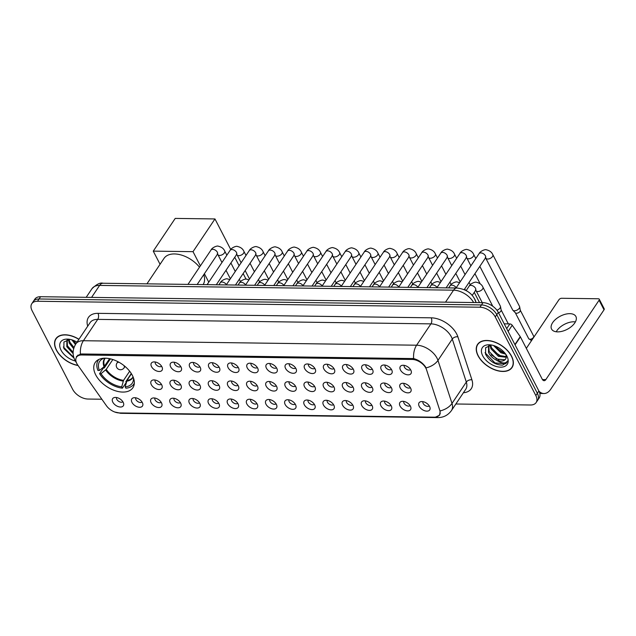 <?xml version="1.0" encoding="UTF-8"?>
<svg xmlns="http://www.w3.org/2000/svg" width="636" height="636" viewBox="0 0 636 636"><rect width="100%" height="100%" fill="white"/><g stroke="black" fill="none" stroke-linecap="round" stroke-linejoin="round"><path stroke-width="0.95" d="M95.718 374.89A22.681 13.587 -146.1 0 0 114.679 390.544A22.681 13.587 -146.1 0 0 132.876 387.769A22.681 13.587 -146.1 0 0 132.36 375.383A22.681 13.587 -146.1 0 0 113.399 359.73A22.681 13.587 -146.1 0 0 95.201 362.504A22.681 13.587 -146.1 0 0 95.718 374.89M142.329 402.556A6.416 3.848 33.9 0 1 142.869 404.25A6.416 3.848 33.9 0 1 138.648 407.183A6.416 3.848 33.9 0 1 131.962 402.413A6.416 3.848 33.9 0 1 133.345 397.858A6.416 3.848 33.9 0 1 142.329 402.556M135.707 397.794A3.848 2.305 -146.1 0 0 135.945 399.599A3.848 2.305 -146.1 0 0 138.918 402.159A3.848 2.305 -146.1 0 0 142.035 402.039M161.48 402.811A6.416 3.848 33.9 0 1 162.021 404.504A6.416 3.848 33.9 0 1 157.8 407.445A6.416 3.848 33.9 0 1 151.114 402.675A6.416 3.848 33.9 0 1 152.497 398.112A6.416 3.848 33.9 0 1 161.48 402.811M154.85 398.049A3.848 2.305 -146.1 0 0 155.097 399.853A3.848 2.305 -146.1 0 0 158.062 402.421A3.848 2.305 -146.1 0 0 161.186 402.294M180.632 403.073A6.416 3.848 33.9 0 1 181.173 404.758A6.416 3.848 33.9 0 1 176.943 407.7A6.416 3.848 33.9 0 1 170.257 402.93A6.416 3.848 33.9 0 1 171.641 398.375A6.416 3.848 33.9 0 1 180.632 403.073M174.002 398.311A3.848 2.305 -146.1 0 0 174.24 400.116A3.848 2.305 -146.1 0 0 177.213 402.675A3.848 2.305 -146.1 0 0 180.33 402.556M199.776 403.327A6.416 3.848 33.9 0 1 200.316 405.021A6.416 3.848 33.9 0 1 196.095 407.962A6.416 3.848 33.9 0 1 189.409 403.184A6.416 3.848 33.9 0 1 190.792 398.629A6.416 3.848 33.9 0 1 199.776 403.327M193.153 398.565A3.848 2.305 -146.1 0 0 193.392 400.37A3.848 2.305 -146.1 0 0 196.357 402.938A3.848 2.305 -146.1 0 0 199.481 402.811M218.927 403.582A6.416 3.848 33.9 0 1 219.468 405.275A6.416 3.848 33.9 0 1 215.238 408.217A6.416 3.848 33.9 0 1 208.56 403.447A6.416 3.848 33.9 0 1 209.936 398.883A6.416 3.848 33.9 0 1 218.927 403.582M212.297 398.82A3.848 2.305 -146.1 0 0 212.535 400.624A3.848 2.305 -146.1 0 0 215.509 403.192A3.848 2.305 -146.1 0 0 218.633 403.065M238.079 403.844A6.416 3.848 33.9 0 1 238.611 405.537A6.416 3.848 33.9 0 1 234.39 408.479A6.416 3.848 33.9 0 1 227.704 403.701A6.416 3.848 33.9 0 1 229.087 399.146A6.416 3.848 33.9 0 1 238.079 403.844M231.448 399.082A3.848 2.305 -146.1 0 0 231.687 400.887A3.848 2.305 -146.1 0 0 234.66 403.455A3.848 2.305 -146.1 0 0 237.777 403.327M257.222 404.099A6.416 3.848 33.9 0 1 257.763 405.792A6.416 3.848 33.9 0 1 253.541 408.733A6.416 3.848 33.9 0 1 246.855 403.963A6.416 3.848 33.9 0 1 248.239 399.4A6.416 3.848 33.9 0 1 257.222 404.099M250.6 399.336A3.848 2.305 -146.1 0 0 250.838 401.141A3.848 2.305 -146.1 0 0 253.804 403.709A3.848 2.305 -146.1 0 0 256.928 403.582M276.374 404.361A6.416 3.848 33.9 0 1 276.914 406.054A6.416 3.848 33.9 0 1 272.685 408.988A6.416 3.848 33.9 0 1 265.999 404.218A6.416 3.848 33.9 0 1 267.382 399.662A6.416 3.848 33.9 0 1 276.374 404.361M269.744 399.599A3.848 2.305 -146.1 0 0 269.982 401.403A3.848 2.305 -146.1 0 0 272.955 403.963A3.848 2.305 -146.1 0 0 276.08 403.844M295.517 404.615A6.416 3.848 33.9 0 1 296.058 406.309A6.416 3.848 33.9 0 1 291.837 409.25A6.416 3.848 33.9 0 1 285.151 404.48A6.416 3.848 33.9 0 1 286.534 399.917A6.416 3.848 33.9 0 1 295.517 404.615M288.895 399.853A3.848 2.305 -146.1 0 0 289.134 401.658A3.848 2.305 -146.1 0 0 292.107 404.226A3.848 2.305 -146.1 0 0 295.223 404.099M314.669 404.878A6.416 3.848 33.9 0 1 315.21 406.563A6.416 3.848 33.9 0 1 310.988 409.505A6.416 3.848 33.9 0 1 304.302 404.735A6.416 3.848 33.9 0 1 305.685 400.179A6.416 3.848 33.9 0 1 314.669 404.878M308.047 400.116A3.848 2.305 -146.1 0 0 308.285 401.92A3.848 2.305 -146.1 0 0 311.25 404.48A3.848 2.305 -146.1 0 0 314.375 404.361M333.82 405.132A6.416 3.848 33.9 0 1 334.361 406.825A6.416 3.848 33.9 0 1 330.132 409.767A6.416 3.848 33.9 0 1 323.446 404.989A6.416 3.848 33.9 0 1 324.829 400.434A6.416 3.848 33.9 0 1 333.82 405.132M327.19 400.37A3.848 2.305 -146.1 0 0 327.429 402.175A3.848 2.305 -146.1 0 0 330.402 404.742A3.848 2.305 -146.1 0 0 333.518 404.615M352.964 405.386A6.416 3.848 33.9 0 1 353.505 407.08A6.416 3.848 33.9 0 1 349.283 410.021A6.416 3.848 33.9 0 1 342.597 405.251A6.416 3.848 33.9 0 1 343.981 400.688A6.416 3.848 33.9 0 1 352.964 405.386M346.342 400.624A3.848 2.305 -146.1 0 0 346.58 402.429A3.848 2.305 -146.1 0 0 349.554 404.997A3.848 2.305 -146.1 0 0 352.67 404.87M372.116 405.649A6.416 3.848 33.9 0 1 372.656 407.342A6.416 3.848 33.9 0 1 368.435 410.284A6.416 3.848 33.9 0 1 361.749 405.506A6.416 3.848 33.9 0 1 363.132 400.95A6.416 3.848 33.9 0 1 372.116 405.649M365.493 400.887A3.848 2.305 -146.1 0 0 365.732 402.691A3.848 2.305 -146.1 0 0 368.697 405.251A3.848 2.305 -146.1 0 0 371.822 405.132M391.267 405.903A6.416 3.848 33.9 0 1 391.808 407.597A6.416 3.848 33.9 0 1 387.578 410.538A6.416 3.848 33.9 0 1 380.892 405.768A6.416 3.848 33.9 0 1 382.276 401.205A6.416 3.848 33.9 0 1 391.267 405.903M384.637 401.141A3.848 2.305 -146.1 0 0 384.875 402.946A3.848 2.305 -146.1 0 0 387.849 405.514A3.848 2.305 -146.1 0 0 390.965 405.386M410.411 406.166A6.416 3.848 33.9 0 1 410.951 407.851A6.416 3.848 33.9 0 1 406.73 410.792A6.416 3.848 33.9 0 1 400.044 406.022A6.416 3.848 33.9 0 1 401.427 401.467A6.416 3.848 33.9 0 1 410.411 406.166M403.788 401.403A3.848 2.305 -146.1 0 0 404.027 403.208A3.848 2.305 -146.1 0 0 407 405.768A3.848 2.305 -146.1 0 0 410.117 405.649M429.562 406.42A6.416 3.848 33.9 0 1 430.103 408.113A6.416 3.848 33.9 0 1 425.882 411.055A6.416 3.848 33.9 0 1 419.196 406.277A6.416 3.848 33.9 0 1 420.579 401.721A6.416 3.848 33.9 0 1 429.562 406.42M422.932 401.658A3.848 2.305 -146.1 0 0 423.178 403.463A3.848 2.305 -146.1 0 0 426.144 406.03A3.848 2.305 -146.1 0 0 429.268 405.903M123.185 402.294A6.416 3.848 33.9 0 1 123.726 403.987A6.416 3.848 33.9 0 1 119.496 406.929A6.416 3.848 33.9 0 1 112.811 402.159A6.416 3.848 33.9 0 1 114.194 397.595A6.416 3.848 33.9 0 1 123.185 402.294M116.555 397.532A3.848 2.305 -146.1 0 0 116.793 399.336A3.848 2.305 -146.1 0 0 119.767 401.904A3.848 2.305 -146.1 0 0 122.883 401.777M161.687 384.788A6.416 3.848 33.9 0 1 162.228 386.481A6.416 3.848 33.9 0 1 157.998 389.423A6.416 3.848 33.9 0 1 151.32 384.653A6.416 3.848 33.9 0 1 152.696 380.09A6.416 3.848 33.9 0 1 161.687 384.788M155.057 380.026A3.848 2.305 -146.1 0 0 155.303 381.831A3.848 2.305 -146.1 0 0 158.269 384.398A3.848 2.305 -146.1 0 0 161.393 384.271M180.839 385.05A6.416 3.848 33.9 0 1 181.371 386.744A6.416 3.848 33.9 0 1 177.15 389.677A6.416 3.848 33.9 0 1 170.464 384.907A6.416 3.848 33.9 0 1 171.847 380.352A6.416 3.848 33.9 0 1 180.839 385.05M174.208 380.288A3.848 2.305 -146.1 0 0 174.447 382.093A3.848 2.305 -146.1 0 0 177.42 384.653A3.848 2.305 -146.1 0 0 180.537 384.534M199.982 385.305A6.416 3.848 33.9 0 1 200.523 386.998A6.416 3.848 33.9 0 1 196.301 389.94A6.416 3.848 33.9 0 1 189.615 385.17A6.416 3.848 33.9 0 1 190.999 380.606A6.416 3.848 33.9 0 1 199.982 385.305M193.36 380.543A3.848 2.305 -146.1 0 0 193.598 382.347A3.848 2.305 -146.1 0 0 196.564 384.915A3.848 2.305 -146.1 0 0 199.688 384.788M219.134 385.567A6.416 3.848 33.9 0 1 219.674 387.252A6.416 3.848 33.9 0 1 215.445 390.194A6.416 3.848 33.9 0 1 208.759 385.424A6.416 3.848 33.9 0 1 210.142 380.869A6.416 3.848 33.9 0 1 219.134 385.567M212.504 380.805A3.848 2.305 -146.1 0 0 212.742 382.61A3.848 2.305 -146.1 0 0 215.715 385.17A3.848 2.305 -146.1 0 0 218.84 385.05M238.277 385.821A6.416 3.848 33.9 0 1 238.818 387.515A6.416 3.848 33.9 0 1 234.597 390.456A6.416 3.848 33.9 0 1 227.911 385.678A6.416 3.848 33.9 0 1 229.294 381.123A6.416 3.848 33.9 0 1 238.277 385.821M231.655 381.059A3.848 2.305 -146.1 0 0 231.894 382.864A3.848 2.305 -146.1 0 0 234.867 385.432A3.848 2.305 -146.1 0 0 237.983 385.305M257.429 386.076A6.416 3.848 33.9 0 1 257.97 387.769A6.416 3.848 33.9 0 1 253.748 390.711A6.416 3.848 33.9 0 1 247.062 385.941A6.416 3.848 33.9 0 1 248.445 381.377A6.416 3.848 33.9 0 1 257.429 386.076M250.807 381.314A3.848 2.305 -146.1 0 0 251.045 383.118A3.848 2.305 -146.1 0 0 254.01 385.686A3.848 2.305 -146.1 0 0 257.135 385.559M276.58 386.338A6.416 3.848 33.9 0 1 277.121 388.032A6.416 3.848 33.9 0 1 272.892 390.973A6.416 3.848 33.9 0 1 266.206 386.195A6.416 3.848 33.9 0 1 267.589 381.64A6.416 3.848 33.9 0 1 276.58 386.338M269.95 381.576A3.848 2.305 -146.1 0 0 270.189 383.381A3.848 2.305 -146.1 0 0 273.162 385.949A3.848 2.305 -146.1 0 0 276.278 385.821M295.724 386.593A6.416 3.848 33.9 0 1 296.265 388.286A6.416 3.848 33.9 0 1 292.043 391.227A6.416 3.848 33.9 0 1 285.357 386.457A6.416 3.848 33.9 0 1 286.741 381.894A6.416 3.848 33.9 0 1 295.724 386.593M289.102 381.831A3.848 2.305 -146.1 0 0 289.34 383.635A3.848 2.305 -146.1 0 0 292.314 386.203A3.848 2.305 -146.1 0 0 295.43 386.076M314.876 386.855A6.416 3.848 33.9 0 1 315.416 388.54A6.416 3.848 33.9 0 1 311.195 391.482A6.416 3.848 33.9 0 1 304.509 386.712A6.416 3.848 33.9 0 1 305.892 382.156A6.416 3.848 33.9 0 1 314.876 386.855M308.253 382.093A3.848 2.305 -146.1 0 0 308.492 383.898A3.848 2.305 -146.1 0 0 311.457 386.457A3.848 2.305 -146.1 0 0 314.582 386.338M334.027 387.109A6.416 3.848 33.9 0 1 334.568 388.803A6.416 3.848 33.9 0 1 330.338 391.744A6.416 3.848 33.9 0 1 323.652 386.974A6.416 3.848 33.9 0 1 325.036 382.411A6.416 3.848 33.9 0 1 334.027 387.109M327.397 382.347A3.848 2.305 -146.1 0 0 327.635 384.152A3.848 2.305 -146.1 0 0 330.609 386.72A3.848 2.305 -146.1 0 0 333.725 386.593M353.171 387.364A6.416 3.848 33.9 0 1 353.711 389.057A6.416 3.848 33.9 0 1 349.49 391.999A6.416 3.848 33.9 0 1 342.804 387.229A6.416 3.848 33.9 0 1 344.187 382.673A6.416 3.848 33.9 0 1 353.171 387.364M346.548 382.602A3.848 2.305 -146.1 0 0 346.787 384.414A3.848 2.305 -146.1 0 0 349.76 386.974A3.848 2.305 -146.1 0 0 352.877 386.855M372.322 387.626A6.416 3.848 33.9 0 1 372.863 389.319A6.416 3.848 33.9 0 1 368.642 392.261A6.416 3.848 33.9 0 1 361.956 387.483A6.416 3.848 33.9 0 1 363.339 382.928A6.416 3.848 33.9 0 1 372.322 387.626M365.692 382.864A3.848 2.305 -146.1 0 0 365.939 384.669A3.848 2.305 -146.1 0 0 368.904 387.237A3.848 2.305 -146.1 0 0 372.028 387.109M391.474 387.88A6.416 3.848 33.9 0 1 392.015 389.574A6.416 3.848 33.9 0 1 387.785 392.515A6.416 3.848 33.9 0 1 381.099 387.745A6.416 3.848 33.9 0 1 382.482 383.182A6.416 3.848 33.9 0 1 391.474 387.88M384.844 383.118A3.848 2.305 -146.1 0 0 385.082 384.923A3.848 2.305 -146.1 0 0 388.055 387.491A3.848 2.305 -146.1 0 0 391.172 387.364M410.618 388.143A6.416 3.848 33.9 0 1 411.158 389.836A6.416 3.848 33.9 0 1 406.937 392.77A6.416 3.848 33.9 0 1 400.251 388A6.416 3.848 33.9 0 1 401.634 383.444A6.416 3.848 33.9 0 1 410.618 388.143M403.995 383.381A3.848 2.305 -146.1 0 0 404.234 385.185A3.848 2.305 -146.1 0 0 407.199 387.745A3.848 2.305 -146.1 0 0 410.323 387.626M161.894 366.765A6.416 3.848 33.9 0 1 162.434 368.459A6.416 3.848 33.9 0 1 158.205 371.4A6.416 3.848 33.9 0 1 151.519 366.63A6.416 3.848 33.9 0 1 152.902 362.067A6.416 3.848 33.9 0 1 161.894 366.765M155.264 362.003A3.848 2.305 -146.1 0 0 155.502 363.808A3.848 2.305 -146.1 0 0 158.475 366.376A3.848 2.305 -146.1 0 0 161.6 366.249M181.037 367.028A6.416 3.848 33.9 0 1 181.578 368.721A6.416 3.848 33.9 0 1 177.357 371.663A6.416 3.848 33.9 0 1 170.671 366.885A6.416 3.848 33.9 0 1 172.054 362.329A6.416 3.848 33.9 0 1 181.037 367.028M174.415 362.266A3.848 2.305 -146.1 0 0 174.654 364.07A3.848 2.305 -146.1 0 0 177.627 366.638A3.848 2.305 -146.1 0 0 180.743 366.511M200.189 367.282A6.416 3.848 33.9 0 1 200.73 368.975A6.416 3.848 33.9 0 1 196.508 371.917A6.416 3.848 33.9 0 1 189.822 367.147A6.416 3.848 33.9 0 1 191.205 362.584A6.416 3.848 33.9 0 1 200.189 367.282M193.567 362.52A3.848 2.305 -146.1 0 0 193.805 364.325A3.848 2.305 -146.1 0 0 196.77 366.893A3.848 2.305 -146.1 0 0 199.895 366.765M219.34 367.544A6.416 3.848 33.9 0 1 219.881 369.238A6.416 3.848 33.9 0 1 215.652 372.171A6.416 3.848 33.9 0 1 208.966 367.401A6.416 3.848 33.9 0 1 210.349 362.846A6.416 3.848 33.9 0 1 219.34 367.544M212.71 362.782A3.848 2.305 -146.1 0 0 212.949 364.587A3.848 2.305 -146.1 0 0 215.922 367.147A3.848 2.305 -146.1 0 0 219.038 367.028M238.484 367.799A6.416 3.848 33.9 0 1 239.025 369.492A6.416 3.848 33.9 0 1 234.803 372.434A6.416 3.848 33.9 0 1 228.117 367.664A6.416 3.848 33.9 0 1 229.501 363.1A6.416 3.848 33.9 0 1 238.484 367.799M231.862 363.037A3.848 2.305 -146.1 0 0 232.1 364.841A3.848 2.305 -146.1 0 0 235.074 367.409A3.848 2.305 -146.1 0 0 238.19 367.282M257.636 368.061A6.416 3.848 33.9 0 1 258.176 369.747A6.416 3.848 33.9 0 1 253.955 372.688A6.416 3.848 33.9 0 1 247.269 367.918A6.416 3.848 33.9 0 1 248.652 363.363A6.416 3.848 33.9 0 1 257.636 368.061M251.013 363.299A3.848 2.305 -146.1 0 0 251.252 365.104A3.848 2.305 -146.1 0 0 254.217 367.664A3.848 2.305 -146.1 0 0 257.341 367.544M276.787 368.316A6.416 3.848 33.9 0 1 277.328 370.009A6.416 3.848 33.9 0 1 273.098 372.95A6.416 3.848 33.9 0 1 266.412 368.172A6.416 3.848 33.9 0 1 267.796 363.617A6.416 3.848 33.9 0 1 276.787 368.316M270.157 363.554A3.848 2.305 -146.1 0 0 270.395 365.358A3.848 2.305 -146.1 0 0 273.369 367.926A3.848 2.305 -146.1 0 0 276.485 367.799M295.931 368.57A6.416 3.848 33.9 0 1 296.471 370.263A6.416 3.848 33.9 0 1 292.25 373.205A6.416 3.848 33.9 0 1 285.564 368.435A6.416 3.848 33.9 0 1 286.947 363.872A6.416 3.848 33.9 0 1 295.931 368.57M289.308 363.808A3.848 2.305 -146.1 0 0 289.547 365.613A3.848 2.305 -146.1 0 0 292.52 368.18A3.848 2.305 -146.1 0 0 295.637 368.053M315.082 368.832A6.416 3.848 33.9 0 1 315.623 370.526A6.416 3.848 33.9 0 1 311.401 373.459A6.416 3.848 33.9 0 1 304.716 368.689A6.416 3.848 33.9 0 1 306.099 364.134A6.416 3.848 33.9 0 1 315.082 368.832M308.452 364.07A3.848 2.305 -146.1 0 0 308.699 365.875A3.848 2.305 -146.1 0 0 311.664 368.435A3.848 2.305 -146.1 0 0 314.788 368.316M334.234 369.087A6.416 3.848 33.9 0 1 334.775 370.78A6.416 3.848 33.9 0 1 330.545 373.722A6.416 3.848 33.9 0 1 323.859 368.952A6.416 3.848 33.9 0 1 325.242 364.388A6.416 3.848 33.9 0 1 334.234 369.087M327.604 364.325A3.848 2.305 -146.1 0 0 327.842 366.129A3.848 2.305 -146.1 0 0 330.815 368.697A3.848 2.305 -146.1 0 0 333.932 368.57M353.377 369.349A6.416 3.848 33.9 0 1 353.918 371.034A6.416 3.848 33.9 0 1 349.697 373.976A6.416 3.848 33.9 0 1 343.011 369.206A6.416 3.848 33.9 0 1 344.394 364.651A6.416 3.848 33.9 0 1 353.377 369.349M346.755 364.587A3.848 2.305 -146.1 0 0 346.994 366.392A3.848 2.305 -146.1 0 0 349.959 368.952A3.848 2.305 -146.1 0 0 353.083 368.832M372.529 369.603A6.416 3.848 33.9 0 1 373.07 371.297A6.416 3.848 33.9 0 1 368.84 374.238A6.416 3.848 33.9 0 1 362.162 369.46A6.416 3.848 33.9 0 1 363.538 364.905A6.416 3.848 33.9 0 1 372.529 369.603M365.899 364.841A3.848 2.305 -146.1 0 0 366.145 366.646A3.848 2.305 -146.1 0 0 369.111 369.214A3.848 2.305 -146.1 0 0 372.235 369.087M391.681 369.858A6.416 3.848 33.9 0 1 392.213 371.551A6.416 3.848 33.9 0 1 387.992 374.493A6.416 3.848 33.9 0 1 381.306 369.723A6.416 3.848 33.9 0 1 382.689 365.159A6.416 3.848 33.9 0 1 391.681 369.858M385.05 365.096A3.848 2.305 -146.1 0 0 385.289 366.9A3.848 2.305 -146.1 0 0 388.262 369.468A3.848 2.305 -146.1 0 0 391.379 369.349M410.824 370.12A6.416 3.848 33.9 0 1 411.365 371.814A6.416 3.848 33.9 0 1 407.143 374.755A6.416 3.848 33.9 0 1 400.457 369.977A6.416 3.848 33.9 0 1 401.841 365.422A6.416 3.848 33.9 0 1 410.824 370.12M404.202 365.358A3.848 2.305 -146.1 0 0 404.44 367.163A3.848 2.305 -146.1 0 0 407.406 369.731A3.848 2.305 -146.1 0 0 410.53 369.603M77.711 365A11.551 6.924 33.9 0 1 76.797 363.498A11.551 6.924 33.9 0 1 76.535 357.186A11.551 6.924 33.9 0 1 81.678 354.991L412.112 359.443A11.551 6.924 33.9 0 1 426.525 369.691L439.73 410.172A11.551 6.924 33.9 0 1 439.365 414.982A11.551 6.924 33.9 0 1 434.221 417.176L119.266 412.939A11.551 6.924 33.9 0 1 106.395 405.681L77.711 365M473.931 297.839A12.839 7.688 33.9 0 1 475.649 301.17L476.11 302.569M78.944 339.258A20.757 12.434 -146.1 0 0 55.881 338.734A20.757 12.434 -146.1 0 0 56.35 350.07A20.757 12.434 -146.1 0 0 78.077 365.517M478.041 355.739A20.757 12.434 -146.1 0 0 495.388 370.065A20.757 12.434 -146.1 0 0 512.036 367.529A20.757 12.434 -146.1 0 0 511.567 356.192A20.757 12.434 -146.1 0 0 494.22 341.866A20.757 12.434 -146.1 0 0 477.564 344.41A20.757 12.434 -146.1 0 0 478.041 355.739M76.415 356.51L80.422 354.101L81.798 353.966L413.631 358.585C418.409 359.889 422.32 362.576 425.373 366.654L426.112 367.878A14.978 9.524 -18.1 0 0 437.966 360.389L452.005 403.423A17.116 10.256 33.9 0 1 451.457 410.554L465.775 389.208A17.116 10.256 -146.1 0 0 466.315 382.077L452.283 339.052A17.116 10.256 -146.1 0 0 451.345 336.834A17.116 10.256 -146.1 0 0 430.922 323.867L97.721 319.383A17.116 10.256 -146.1 0 0 90.105 322.627L75.787 343.973A17.116 10.256 33.9 0 1 83.403 340.721A14.978 8.825 90.8 0 0 80.422 354.101M455.853 403.995L530.408 404.997A12.839 7.688 -146.1 0 0 536.124 402.564L539.177 398.009A12.839 7.688 -146.1 0 0 538.883 390.997L498.306 312.387L496.78 314.669A12.839 7.688 -146.1 0 0 481.468 304.938L39.042 298.984A12.839 7.688 -146.1 0 0 33.326 301.416A12.839 7.688 -146.1 0 1 39.042 298.984L481.468 304.938A12.839 7.688 -146.1 0 1 496.78 314.669L537.356 393.279L496.78 314.669L495.253 316.943A12.839 7.688 -146.1 0 0 479.942 307.22L37.516 301.257A12.839 7.688 -146.1 0 0 31.8 303.698A12.839 7.688 -146.1 0 0 32.094 310.71L72.663 389.319A12.839 7.688 -146.1 0 0 87.983 399.042L101.847 399.233M537.651 400.29A12.839 7.688 -146.1 0 0 537.356 393.279A12.839 7.688 -146.1 0 1 537.651 400.29M87.728 326.173A21.393 12.815 33.9 0 1 97.984 313.341L431.184 317.825A21.393 12.815 33.9 0 1 456.712 334.035A21.393 12.815 33.9 0 1 457.88 336.81L471.92 379.835A4.277 2.719 161.9 0 0 466.315 382.077L452.005 403.423A14.978 9.524 -18.1 0 1 440.207 410.896L439.627 415.173L435.581 417.097M536.124 402.564A12.839 7.688 -146.1 0 0 535.83 395.552L495.253 316.943M498.306 312.387A12.839 7.688 -146.1 0 0 482.994 302.664L40.569 296.71A12.839 7.688 -146.1 0 0 34.853 299.143L31.8 303.698M78.872 339.37A20.543 12.307 -146.1 0 0 56.063 338.853A20.543 12.307 -146.1 0 0 56.524 350.07A20.543 12.307 -146.1 0 0 77.958 365.35M75.438 344.513L71.828 339.839M76.034 343.599L73.204 340.3M73.657 348.671L69.237 343.082L68.465 339.449M73.999 347.55L69.841 342.176L69.093 339.385M73.132 353.632L66.812 346.7L66.891 340.371L67.511 339.624M73.116 352.328L67.416 345.793L67.217 339.942M77.012 342.144A14.978 8.968 -146.1 0 0 68.601 339.179A14.978 8.968 -146.1 0 0 61.016 350.126A14.978 8.968 -146.1 0 0 75.318 360.994M69.873 339.362L63.926 342.033L63.902 348.623L74.014 358.132M73.816 357.519L63.346 347.002M73.124 352.153L69.523 349.108M74.046 347.423L71.948 345.499M76.097 343.504L74.372 341.882M511.392 356.192A20.543 12.307 -146.1 0 0 494.22 342.009A20.543 12.307 -146.1 0 0 477.747 344.529A20.543 12.307 -146.1 0 0 478.216 355.747A20.543 12.307 -146.1 0 0 495.38 369.921A20.543 12.307 -146.1 0 0 511.861 367.409A20.543 12.307 -146.1 0 0 511.392 356.192M505.7 354.173L500.834 352.726L493.512 345.515M504.857 353.06L501.438 351.819L494.888 345.976M506.248 357.289L498.409 356.335L490.92 348.759L490.157 345.125M506.296 356.613L499.014 355.437L491.525 347.852L490.777 345.062M491.556 345.038L485.618 347.709L485.586 354.3C489.641 361.328 495.269 364.937 502.496 365.136L506.725 362.679L507.464 360.954C505.684 363.872 502.035 363.625 496.517 360.207A10.701 6.408 -146.1 0 0 505.596 359.078A10.701 6.408 -146.1 0 0 506.28 356.86L505.906 354.467M496.517 360.207C492.844 358.418 490.165 355.81 488.496 352.376L488.575 346.048L489.195 345.3M505.668 358.966L504.825 359.769L496.589 359.046L489.1 351.47L488.901 345.618M482.708 355.802A14.978 8.968 -146.1 0 0 500.58 367.155A14.978 8.968 -146.1 0 0 506.9 356.128A14.978 8.968 -146.1 0 0 506.797 355.929A14.978 8.968 -146.1 0 0 490.292 344.855A14.978 8.968 -146.1 0 0 482.708 355.802M506.789 362.584L505.636 363.72L495.023 362.965L485.03 352.678M498.87 359.984L491.215 354.785M501.295 356.367L493.639 351.175M503.72 352.757L496.056 347.558M131.445 373.769L127.001 380.4L125.181 386.863A19.597 11.742 -146.1 0 0 133.481 379.12A19.597 11.742 -146.1 0 0 133.449 377.879M131.286 373.531L125.825 381.672L126.238 382.475L122.422 388.167A21.393 12.815 -146.1 0 1 99.574 373.658L101.037 373.674A19.597 11.742 -146.1 0 0 121.73 386.815L123.543 380.352L129.665 371.233M112.834 359.539L106.244 369.365L101.037 373.674M199.505 267.176A23.532 14.095 -146.1 0 0 163.993 258.423L146.94 283.839M99.574 373.658L103.39 367.966L104.264 367.982L110.386 358.855M125.181 386.863L125.88 388.214A21.393 12.815 -146.1 0 0 133.719 384.208A21.393 12.815 -146.1 0 0 134.323 383.118M121.73 386.815L122.422 388.167M203.115 284.594A23.532 14.095 -146.1 0 0 203.766 274.649M98.962 359.396A21.393 12.815 -146.1 0 0 98.183 360.374A21.393 12.815 -146.1 0 0 97.928 370.462L99.383 370.478L104.034 366.765L109.615 358.688M104.137 358.219A19.597 11.742 -146.1 0 0 102.976 358.656A19.597 11.742 -146.1 0 0 99.383 370.478M214.968 218.943L193.018 251.665L153.268 251.133L175.218 218.41L214.968 218.943L230.741 249.495M234.748 257.27L239.12 265.729M243.151 273.544L246.037 279.14M193.018 251.665L200.364 265.896M204.395 273.711L208.767 282.177M160.057 264.282L153.268 251.133M479.83 266.357L500.389 306.186A3.848 2.091 152.7 0 1 500.492 306.504A3.848 2.091 152.7 0 1 500.079 307.991A3.848 2.091 152.7 0 1 496.931 310.225M501.089 309.867A2.783 1.51 152.7 0 1 501.168 310.106A2.783 1.51 152.7 0 1 500.858 311.179A2.783 1.51 152.7 0 1 498.529 312.809M456.044 287.997L479.099 253.629C480.228 250.982 485.451 249.129 486.294 249.781C489.609 250.544 491.787 252.182 492.836 254.71L519.533 306.441A3.848 2.091 152.7 0 1 519.644 306.767A3.848 2.091 152.7 0 1 519.222 308.253A3.848 2.091 152.7 0 1 514.397 310.773A3.848 2.091 152.7 0 1 512.886 310.249A3.848 2.091 152.7 0 1 512.688 309.978L485.355 257.397M520.232 310.13A2.783 1.51 152.7 0 1 520.312 310.36A2.783 1.51 152.7 0 1 520.01 311.433A2.783 1.51 152.7 0 1 516.519 313.254A2.783 1.51 152.7 0 1 515.438 312.88L512.886 310.249M556.222 331.777A13.69 7.425 152.7 0 1 574.022 321.776A13.69 7.425 152.7 0 1 575.413 321.872M569.832 313.659A13.69 7.425 -27.3 0 0 555.88 319.113A13.69 7.425 -27.3 0 0 551.555 329.05A13.69 7.425 -27.3 0 0 557.613 331.873A13.69 7.425 -27.3 0 0 571.565 326.427A13.69 7.425 -27.3 0 0 575.89 316.49A13.69 7.425 -27.3 0 0 569.832 313.659M506.693 328.629L509.849 323.923L504.221 323.843M539.002 391.235A17.116 10.089 90.8 0 0 543.947 393.525A17.116 10.089 90.8 0 0 550.776 389.192L604.025 309.804L599.08 300.216L545.823 379.605A4.277 2.52 -89.2 0 1 544.122 380.694A4.277 2.52 -89.2 0 1 542.269 379.255L520.407 336.897L515.065 344.855M599.08 300.216A2.139 1.161 -27.3 0 0 599.255 299.214L604.2 308.802A2.139 1.161 152.7 0 1 604.025 309.804M599.255 299.214A2.139 1.161 -27.3 0 0 598.309 298.769L561.668 298.276A2.139 1.161 -27.3 0 0 558.98 299.675L526.322 348.369M509.849 323.923A2.139 1.28 33.9 0 1 512.226 325.266L520.232 336.619A2.139 1.28 33.9 0 1 520.407 336.897M412.112 359.443L412.78 358.442M81.678 354.991L82.362 353.974M431.184 317.825A4.277 2.52 -89.2 0 1 430.922 323.867L416.604 345.205A17.116 10.256 33.9 0 1 437.027 358.179A17.116 10.256 33.9 0 1 437.966 360.389L452.283 339.052A4.277 2.719 161.9 0 1 457.88 336.81M75.787 343.973C72.528 349.395 72.258 354.848 74.969 360.35L76.201 362.393A14.978 6.463 -35.2 0 0 76.4 362.631M413.631 358.585A14.978 8.825 -89.2 0 1 416.604 345.205L83.403 340.721L97.721 319.383A4.277 2.52 -89.2 0 0 97.984 313.341M435.684 417.097A14.978 8.825 90.8 0 0 437.862 417.59C443.507 417.582 448.038 415.228 451.457 410.554M437.862 417.59L121.118 413.328A14.978 8.825 -89.2 0 1 119.186 412.939M471.92 379.835A21.393 12.815 33.9 0 1 463.398 392.754M479.942 307.22L482.994 302.664M37.516 301.257L40.569 296.71M535.83 395.552L538.883 390.997M473.645 302.537A17.116 10.256 -146.1 0 0 453.555 290.175L99.614 285.413A17.116 10.256 -146.1 0 0 91.997 288.665C96.632 284.205 100.305 282.4 103.024 283.251L456.966 288.013A8.554 5.048 -89.2 0 0 453.555 290.175L445.518 302.156M91.576 297.394L99.614 285.413A8.554 5.048 -89.2 0 1 103.024 283.251M475.839 302.569A8.554 5.446 -18.1 0 0 475.664 301.504L476.014 302.569M127.001 380.4A16.775 10.049 -146.1 0 0 132.789 377.291L133.051 376.854M106.244 369.365A16.775 10.049 -146.1 0 0 123.543 380.352M126.675 381.147A16.973 10.168 -146.1 0 0 133.107 376.989M105.679 369.961A16.973 10.168 -146.1 0 0 123.217 381.099M105.091 358.195A16.973 10.168 -146.1 0 0 104.034 366.765M105.234 358.203L104.932 358.601A16.775 10.049 -146.1 0 0 104.598 366.169M124.052 365.636A4.277 2.56 33.9 0 1 124.084 367.846L125.022 366.439M117.914 361.677L116.976 363.077A4.277 2.56 33.9 0 1 118.876 362.266A4.277 2.56 33.9 0 1 119.027 362.274M187.962 284.387L211.017 250.02A3.848 2.305 33.9 0 1 212.925 249.296A3.848 2.305 33.9 0 1 217.321 252.206A3.848 2.305 33.9 0 1 217.409 254.313L217.504 253.844M211.017 250.02C212.146 247.38 217.369 245.528 218.212 246.172C221.527 246.935 223.705 248.573 224.754 251.101A3.848 2.091 152.7 0 1 223.53 253.891A3.848 2.091 152.7 0 1 219.611 255.426A3.848 2.091 152.7 0 1 219.42 255.418A3.848 2.091 152.7 0 1 217.91 254.631L217.274 253.788M207.105 284.65L230.16 250.274A3.848 2.305 33.9 0 1 232.076 249.558A3.848 2.305 33.9 0 1 236.473 252.468A3.848 2.305 33.9 0 1 236.56 254.567L236.656 254.106M230.16 250.274C231.297 247.635 236.513 245.782 237.355 246.434C240.67 247.189 242.857 248.835 243.898 251.355A3.848 2.091 152.7 0 1 242.682 254.154A3.848 2.091 152.7 0 1 238.762 255.68A3.848 2.091 152.7 0 1 238.564 255.68A3.848 2.091 152.7 0 1 237.053 254.893L236.425 254.042M226.257 284.904L249.312 250.536A3.848 2.305 33.9 0 1 251.22 249.813A3.848 2.305 33.9 0 1 255.624 252.723A3.848 2.305 33.9 0 1 255.712 254.829L255.807 254.36M249.312 250.536C250.441 247.889 255.664 246.037 256.507 246.689C259.822 247.452 262 249.089 263.05 251.618A3.848 2.091 152.7 0 1 261.833 254.408A3.848 2.091 152.7 0 1 257.906 255.942A3.848 2.091 152.7 0 1 257.715 255.934A3.848 2.091 152.7 0 1 256.205 255.147L255.569 254.305M245.409 285.166L268.464 250.791A3.848 2.305 33.9 0 1 270.372 250.067A3.848 2.305 33.9 0 1 274.768 252.977A3.848 2.305 33.9 0 1 274.855 255.084L274.951 254.623M268.464 250.791C269.592 248.151 274.816 246.299 275.658 246.951C278.973 247.706 281.152 249.344 282.193 251.872A3.848 2.091 152.7 0 1 280.977 254.67A3.848 2.091 152.7 0 1 277.058 256.197A3.848 2.091 152.7 0 1 276.867 256.189A3.848 2.091 152.7 0 1 275.356 255.402L274.72 254.559M264.552 285.421L287.607 251.053A3.848 2.305 33.9 0 1 289.523 250.33A3.848 2.305 33.9 0 1 293.919 253.239A3.848 2.305 33.9 0 1 294.007 255.338L294.102 254.877M287.607 251.053C288.744 248.406 293.959 246.553 294.802 247.205C298.117 247.96 300.303 249.606 301.345 252.126A3.848 2.091 152.7 0 1 300.128 254.925A3.848 2.091 152.7 0 1 296.209 256.459A3.848 2.091 152.7 0 1 296.01 256.451A3.848 2.091 152.7 0 1 294.5 255.664L293.872 254.813M283.704 285.675L306.759 251.307A3.848 2.305 33.9 0 1 308.667 250.584A3.848 2.305 33.9 0 1 313.063 253.494A3.848 2.305 33.9 0 1 313.151 255.6L313.254 255.131M306.759 251.307C307.888 248.668 313.111 246.816 313.953 247.468C317.269 248.223 319.447 249.861 320.496 252.389A3.848 2.091 152.7 0 1 319.28 255.179A3.848 2.091 152.7 0 1 315.353 256.713A3.848 2.091 152.7 0 1 315.162 256.705A3.848 2.091 152.7 0 1 313.651 255.918L313.015 255.076M302.855 285.938L325.902 251.57A3.848 2.305 33.9 0 1 327.818 250.846A3.848 2.305 33.9 0 1 332.215 253.756A3.848 2.305 33.9 0 1 332.302 255.855L332.397 255.394M325.902 251.57C327.039 248.922 332.262 247.07 333.097 247.722C336.42 248.477 338.598 250.123 339.64 252.643A3.848 2.091 152.7 0 1 338.424 255.441A3.848 2.091 152.7 0 1 334.504 256.976A3.848 2.091 152.7 0 1 334.313 256.968A3.848 2.091 152.7 0 1 332.795 256.181L332.167 255.33M321.999 286.192L345.054 251.824A3.848 2.305 33.9 0 1 346.97 251.101A3.848 2.305 33.9 0 1 351.366 254.01A3.848 2.305 33.9 0 1 351.454 256.117L351.549 255.648M345.054 251.824C346.191 249.185 351.406 247.325 352.249 247.976C355.564 248.74 357.75 250.377 358.791 252.905A3.848 2.091 152.7 0 1 357.575 255.696A3.848 2.091 152.7 0 1 353.648 257.23A3.848 2.091 152.7 0 1 353.457 257.222A3.848 2.091 152.7 0 1 351.947 256.435L351.318 255.593M341.15 286.454L364.205 252.079A3.848 2.305 33.9 0 1 366.113 251.363A3.848 2.305 33.9 0 1 370.51 254.265A3.848 2.305 33.9 0 1 370.597 256.372L370.693 255.91M364.205 252.079C365.334 249.439 370.557 247.587 371.4 248.239C374.715 248.994 376.894 250.632 377.943 253.16A3.848 2.091 152.7 0 1 376.727 255.958A3.848 2.091 152.7 0 1 372.799 257.485A3.848 2.091 152.7 0 1 372.609 257.477A3.848 2.091 152.7 0 1 371.098 256.69L370.462 255.847M360.294 286.709L383.349 252.341A3.848 2.305 33.9 0 1 385.265 251.618A3.848 2.305 33.9 0 1 389.661 254.527A3.848 2.305 33.9 0 1 389.749 256.626L389.844 256.165M383.349 252.341C384.486 249.694 389.709 247.841 390.544 248.493C393.867 249.248 396.045 250.894 397.087 253.422A3.848 2.091 152.7 0 1 395.87 256.213A3.848 2.091 152.7 0 1 391.951 257.747A3.848 2.091 152.7 0 1 391.76 257.739A3.848 2.091 152.7 0 1 390.242 256.952L389.614 256.109M379.446 286.971L402.501 252.595A3.848 2.305 33.9 0 1 404.416 251.872A3.848 2.305 33.9 0 1 408.813 254.782A3.848 2.305 33.9 0 1 408.9 256.888L408.996 256.427M402.501 252.595C403.637 249.956 408.853 248.104 409.695 248.755C413.01 249.511 415.197 251.148 416.238 253.677A3.848 2.091 152.7 0 1 415.022 256.467A3.848 2.091 152.7 0 1 411.095 258.001A3.848 2.091 152.7 0 1 410.904 257.993A3.848 2.091 152.7 0 1 409.393 257.206L408.765 256.364M398.597 287.226L421.652 252.858A3.848 2.305 33.9 0 1 423.56 252.134A3.848 2.305 33.9 0 1 427.956 255.044A3.848 2.305 33.9 0 1 428.044 257.143L428.139 256.682M421.652 252.858C422.781 250.21 428.004 248.358 428.847 249.01C432.162 249.765 434.34 251.411 435.39 253.931A3.848 2.091 152.7 0 1 434.173 256.729A3.848 2.091 152.7 0 1 430.246 258.264A3.848 2.091 152.7 0 1 430.055 258.256A3.848 2.091 152.7 0 1 428.545 257.469L427.909 256.618M417.741 287.48L440.796 253.112A3.848 2.305 33.9 0 1 442.712 252.389A3.848 2.305 33.9 0 1 447.108 255.298A3.848 2.305 33.9 0 1 447.195 257.405L447.291 256.936M440.796 253.112C441.933 250.473 447.156 248.62 447.99 249.272C451.314 250.028 453.492 251.665 454.533 254.193A3.848 2.091 152.7 0 1 453.317 256.984A3.848 2.091 152.7 0 1 449.398 258.518A3.848 2.091 152.7 0 1 449.207 258.51A3.848 2.091 152.7 0 1 447.688 257.723L447.06 256.88M436.892 287.742L459.947 253.367A3.848 2.305 33.9 0 1 461.863 252.651A3.848 2.305 33.9 0 1 466.26 255.561A3.848 2.305 33.9 0 1 466.347 257.66L466.442 257.198M459.947 253.367C461.084 250.727 466.299 248.875 467.142 249.527C470.457 250.282 472.643 251.928 473.685 254.448A3.848 2.091 152.7 0 1 472.469 257.246A3.848 2.091 152.7 0 1 468.541 258.78A3.848 2.091 152.7 0 1 468.35 258.773A3.848 2.091 152.7 0 1 466.84 257.985L466.204 257.135M529.947 339.266A2.783 1.51 152.7 0 1 528.715 338.694L531.147 340.196A2.783 1.638 -89.2 0 1 529.947 339.266A2.783 1.51 152.7 0 0 532.777 338.161A2.783 1.51 152.7 0 0 533.66 336.142L520.288 310.241M479.099 253.629A3.848 2.305 33.9 0 1 481.007 252.905A3.848 2.305 33.9 0 1 485.403 255.815A3.848 2.305 33.9 0 1 485.491 257.922L485.586 257.453M492.836 254.71A3.848 2.091 152.7 0 1 491.612 257.5A3.848 2.091 152.7 0 1 487.693 259.035A3.848 2.091 152.7 0 1 487.502 259.027A3.848 2.091 152.7 0 1 485.991 258.24M218.887 284.809L220.263 282.758A3.848 2.305 33.9 0 1 222.171 282.034A3.848 2.305 33.9 0 1 226.416 284.666M238.031 285.063L239.406 283.012A3.848 2.305 33.9 0 1 241.322 282.289A3.848 2.305 33.9 0 1 245.568 284.928M257.183 285.325L258.558 283.266A3.848 2.305 33.9 0 1 260.474 282.551A3.848 2.305 33.9 0 1 264.711 285.182M276.326 285.58L277.709 283.529A3.848 2.305 33.9 0 1 279.617 282.805A3.848 2.305 33.9 0 1 283.863 285.445M295.478 285.834L296.853 283.783A3.848 2.305 33.9 0 1 298.769 283.06A3.848 2.305 33.9 0 1 303.006 285.699M314.629 286.097L316.005 284.046A3.848 2.305 33.9 0 1 317.913 283.322A3.848 2.305 33.9 0 1 322.158 285.962M333.773 286.351L335.156 284.3A3.848 2.305 33.9 0 1 337.064 283.577A3.848 2.305 33.9 0 1 341.309 286.216M352.924 286.613L354.3 284.562A3.848 2.305 33.9 0 1 356.216 283.839A3.848 2.305 33.9 0 1 360.453 286.47M372.076 286.868L373.451 284.817A3.848 2.305 33.9 0 1 375.359 284.093A3.848 2.305 33.9 0 1 379.605 286.733M391.22 287.13L392.595 285.071A3.848 2.305 33.9 0 1 394.511 284.348A3.848 2.305 33.9 0 1 398.756 286.987M410.371 287.385L411.746 285.333A3.848 2.305 33.9 0 1 413.662 284.61A3.848 2.305 33.9 0 1 417.9 287.249M429.523 287.639L430.898 285.588A3.848 2.305 33.9 0 1 432.806 284.864A3.848 2.305 33.9 0 1 437.051 287.504M448.666 287.901L450.042 285.85A3.848 2.305 33.9 0 1 451.958 285.127A3.848 2.305 33.9 0 1 456.203 287.758M466.172 290.612L469.193 286.105A3.848 2.305 33.9 0 1 471.109 285.381A3.848 2.305 33.9 0 1 475.505 288.291A3.848 2.305 33.9 0 1 475.593 290.398L472.182 295.478M492.765 306.242L482.931 287.186A3.848 2.091 152.7 0 1 481.714 289.976A3.848 2.091 152.7 0 1 477.787 291.511A3.848 2.091 152.7 0 1 477.596 291.503A3.848 2.091 152.7 0 1 476.086 290.716L482.247 302.656M545.823 379.605L542.444 379.565M514.914 344.553L520.232 336.619M512.226 325.266L508.116 331.396M439.365 414.982L440.255 413.662M76.535 357.186L77.974 355.039M121.118 413.328L114.719 412.009M456.966 288.013C465.488 289.046 471.387 292.751 474.671 299.127L475.664 301.504M91.997 288.665L86.186 297.322M57.049 337.374L56.063 338.853M478.741 343.05L477.747 344.529M512.855 365.931L511.861 367.409M134.315 383.317L133.719 384.208M98.779 359.475L98.183 360.374M116.976 363.077A4.277 4.277 0 0 0 120.474 369.739A4.277 4.277 0 0 0 124.084 367.846M224.754 251.101L226.861 255.195M230.9 263.01L235.264 271.477M239.303 279.284L240.511 281.629M197.152 284.515L217.409 254.313M217.91 254.631L221.964 262.501M226.003 270.308L230.367 278.775M243.898 251.355L246.013 255.449M250.043 263.264L254.416 271.731M258.447 279.546L259.655 281.891M216.296 284.769L236.56 254.567M237.053 254.893L241.116 262.755M245.146 270.57L249.519 279.037M263.05 251.618L265.164 255.712M269.195 263.527L273.567 271.985M277.598 279.8L278.807 282.145M235.447 285.031L255.712 254.829M256.205 255.147L260.267 263.01M264.298 270.825L268.662 279.291M282.193 251.872L284.308 255.966M288.346 263.781L292.711 272.248M296.75 280.063L297.958 282.408M254.599 285.286L274.855 255.084M275.356 255.402L279.411 263.272M283.441 271.087L287.814 279.546M301.345 252.126L303.459 256.228M307.49 264.043L311.863 272.502M315.893 280.317L317.102 282.662M273.742 285.548L294.007 255.338M294.5 255.664L298.562 263.527M302.593 271.341L306.965 279.808M320.496 252.389L322.611 256.483M326.642 264.298L331.014 272.765M335.045 280.579L336.253 282.925M292.894 285.803L313.151 255.6M313.651 255.918L317.706 263.789M321.744 271.604L326.109 280.063M339.64 252.643L341.755 256.737M345.793 264.552L350.158 273.019M354.188 280.834L355.405 283.179M312.045 286.057L332.302 255.855M332.795 256.181L336.857 264.043M340.888 271.858L345.261 280.325M358.791 252.905L360.906 257M364.937 264.815L369.309 273.281M373.34 281.088L374.548 283.433M331.189 286.319L351.454 256.117M351.947 256.435L356.009 264.298M360.04 272.113L364.412 280.579M377.943 253.16L380.058 257.254M384.088 265.069L388.453 273.536M392.492 281.351L393.7 283.696M350.341 286.574L370.597 256.372M371.098 256.69L375.153 264.56M379.191 272.375L383.556 280.842M397.087 253.422L399.201 257.516M403.24 265.331L407.604 273.79M411.635 281.605L412.851 283.95M369.492 286.836L389.749 256.626M390.242 256.952L394.304 264.815M398.335 272.629L402.707 281.096M416.238 253.677L418.353 257.771M422.383 265.586L426.756 274.052M430.787 281.867L431.995 284.213M388.636 287.09L408.9 256.888M409.393 257.206L413.456 265.077M417.486 272.892L421.859 281.351M435.39 253.931L437.496 258.033M441.535 265.84L445.9 274.307M449.938 282.122L451.147 284.467M407.787 287.353L428.044 257.143M428.545 257.469L432.599 265.331M436.638 273.146L441.002 281.613M454.533 254.193L456.648 258.288M460.679 266.102L465.051 274.569M469.082 282.384L470.298 284.729M474.249 292.393L479.528 302.617M426.939 287.607L447.195 257.405M447.688 257.723L451.751 265.594M455.781 273.401L460.154 281.867M473.685 254.448L475.8 258.542M508.331 323.899L501.144 309.978M446.082 287.862L466.347 257.66M466.84 257.985L470.902 265.848M474.933 273.663L480.148 283.759M501.168 310.106L500.492 306.504M464.208 289.642L485.491 257.922M520.312 310.36L519.644 306.767M528.715 338.694L515.343 312.785M533.66 336.142L533.938 337.016M531.863 340.117L531.147 340.196M229.835 279.57L227.457 278.91C226.615 278.258 221.392 280.11 220.263 282.758M248.986 279.824L246.601 279.164C245.758 278.52 240.543 280.373 239.406 283.012M268.138 280.086L265.753 279.427C264.91 278.775 259.695 280.627 258.558 283.266M287.281 280.341L284.904 279.681C284.061 279.029 278.838 280.881 277.709 283.529M306.433 280.603L304.048 279.943C303.205 279.291 297.99 281.144 296.853 283.783M325.576 280.858L323.199 280.198C322.357 279.546 317.133 281.398 316.005 284.046M344.728 281.112L342.351 280.46C341.508 279.808 336.285 281.661 335.156 284.3M363.879 281.374L361.494 280.715C360.652 280.063 355.437 281.915 354.3 284.562M383.023 281.629L380.646 280.969C379.803 280.317 374.58 282.177 373.451 284.817M402.175 281.891L399.79 281.231C398.955 280.579 393.732 282.432 392.595 285.071M421.326 282.145L418.941 281.486C418.098 280.834 412.883 282.686 411.746 285.333M440.47 282.4L438.093 281.748C437.25 281.096 432.027 282.948 430.898 285.588M459.621 282.662L457.236 282.002C456.402 281.351 451.178 283.203 450.042 285.85M464.765 288.824L465.496 290.255M475.458 289.873L476.086 290.716M482.931 287.186C481.889 284.658 479.703 283.02 476.388 282.265C475.545 281.613 470.33 283.465 469.193 286.105M475.688 289.929L475.593 290.398M543.947 393.525L539.813 393.469"/></g></svg>
